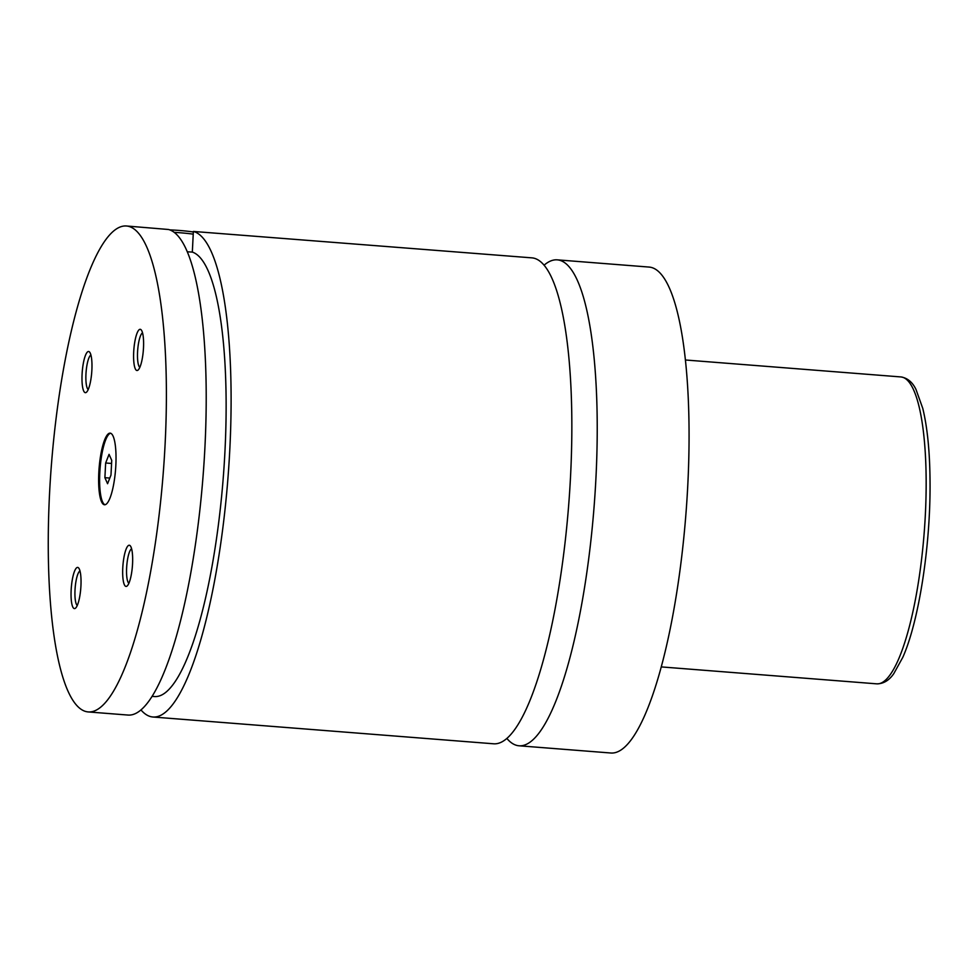 <?xml version="1.0" encoding="UTF-8"?>
<svg xmlns="http://www.w3.org/2000/svg" width="979" height="979" viewBox="0 0 979 979"><rect width="100%" height="100%" fill="white"/><g stroke="black" fill="none" stroke-linecap="round" stroke-linejoin="round"><path stroke-width="1.47" d="M506.865 738.447A243.722 56.072 -85.5 0 0 519.066 745.79A243.722 56.072 -85.5 0 0 595.942 477.997A243.722 56.072 -85.5 0 0 557.259 259.851A243.722 56.072 -85.5 0 0 544.067 265.211M140.964 709.934A243.722 56.072 -85.5 0 0 152.932 717.007L493.673 743.795A243.722 56.072 -85.5 0 0 570.561 476.002A243.722 56.072 -85.5 0 0 531.878 257.856L193.365 231.448L192.325 252.092L187.27 251.787M98.806 472.612A35.917 8.26 -85.5 0 0 104.508 504.76A35.917 8.26 -85.5 0 0 115.84 465.294A35.917 8.26 -85.5 0 0 110.137 433.146A35.917 8.26 -85.5 0 0 98.806 472.612M110.627 433.256A35.917 8.26 -85.5 0 0 99.797 472.698A35.917 8.26 -85.5 0 0 105.01 504.736M193.23 234.152A35.917 4.197 -177.1 0 0 174.189 232.353M169.722 229.881A33.347 3.904 2.9 0 1 193.34 231.986M126.426 225.99L168.474 229.49A243.722 56.072 -85.5 0 1 204.929 447.256A243.722 56.072 -85.5 0 1 128.041 715.062L88.22 711.929A243.722 56.072 -85.5 0 0 165.108 444.123A243.722 56.072 -85.5 0 0 126.426 225.99A243.722 56.072 -85.5 0 0 49.537 493.783A243.722 56.072 -85.5 0 0 88.22 711.929M71.149 590.104A20.657 4.748 -85.5 0 0 75.591 608.094A20.657 4.748 -85.5 0 0 80.939 585.895A20.657 4.748 -85.5 0 0 78.736 568.089A20.657 4.748 -85.5 0 0 71.149 590.104M79.984 570.965A17.451 4.014 -85.5 0 0 75.016 590.019A17.451 4.014 -85.5 0 0 77.28 605.45M133.695 352.012A20.657 4.748 -85.5 0 0 138.149 370.001A20.657 4.748 -85.5 0 0 143.497 347.802A20.657 4.748 -85.5 0 0 141.294 329.996A20.657 4.748 -85.5 0 0 133.695 352.012M142.542 332.872A17.451 4.014 -85.5 0 0 137.574 351.926A17.451 4.014 -85.5 0 0 139.826 367.358M82.089 374.186A20.657 4.748 -85.5 0 0 86.531 392.175A20.657 4.748 -85.5 0 0 91.879 369.976A20.657 4.748 -85.5 0 0 89.676 352.171A20.657 4.748 -85.5 0 0 82.089 374.186M90.925 355.047A17.451 4.014 -85.5 0 0 85.956 374.113A17.451 4.014 -85.5 0 0 88.22 389.532M122.767 567.93A20.657 4.748 -85.5 0 0 127.209 585.919A20.657 4.748 -85.5 0 0 132.557 563.72A20.657 4.748 -85.5 0 0 130.354 545.915A20.657 4.748 -85.5 0 0 122.767 567.93M131.602 548.791A17.451 4.014 -85.5 0 0 126.634 567.844A17.451 4.014 -85.5 0 0 128.885 583.276M519.066 745.79L610.908 753.01A243.722 56.072 -85.5 0 0 687.784 485.217A243.722 56.072 -85.5 0 0 649.101 267.071L557.259 259.851M152.932 717.007A243.722 56.072 -85.5 0 0 229.82 449.214A243.722 56.072 -85.5 0 0 193.365 231.448M152.1 696.363L154.547 696.546A223.2 51.349 -85.5 0 0 222.722 484.201A223.2 51.349 -85.5 0 0 192.325 252.092M109.061 454.342L105.646 462.994L104.9 477.691L107.568 483.724L110.982 475.072L111.728 460.387L109.061 454.342M111.569 463.459L105.646 462.994M109.807 478.07L104.9 477.691M925.351 514.709A153.923 35.415 -85.5 0 0 900.925 376.939C907.46 377.992 912.489 382.165 916.001 389.483L922.769 408.378C927.492 427.774 929.928 452.812 930.05 483.504C930.454 546.527 918.816 621.53 902.809 657.313L893.803 673.613C889.152 680.405 883.486 683.819 876.792 683.844A153.923 35.415 -85.5 0 0 925.351 514.709M900.925 376.939L685.41 359.991M876.792 683.844L661.278 666.907"/></g></svg>
